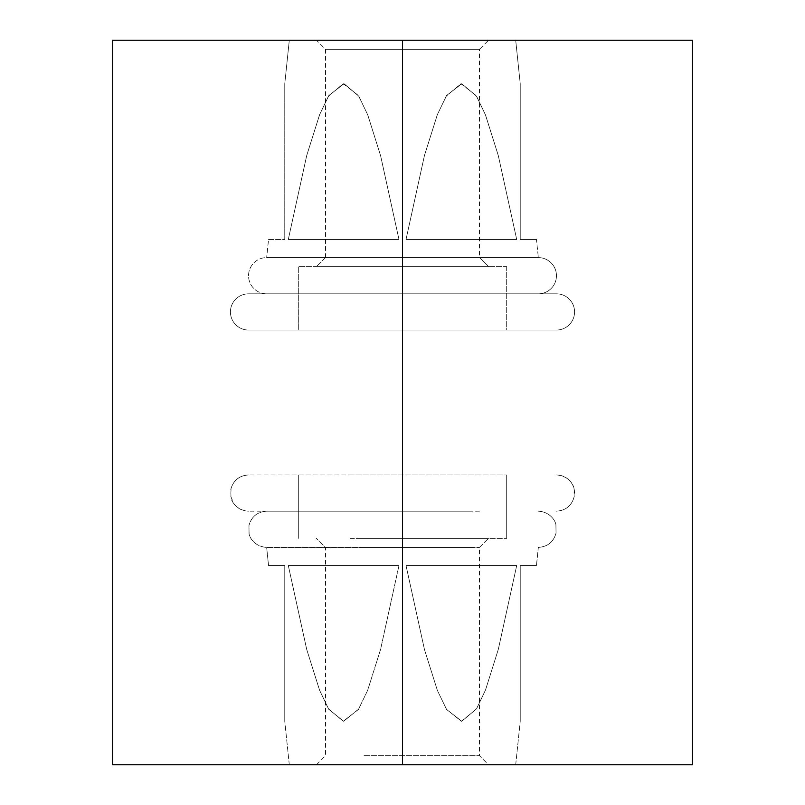 <?xml version="1.0" encoding="UTF-8"?>
<svg xmlns="http://www.w3.org/2000/svg" width="805" height="805" viewBox="0 0 805 805"><rect width="100%" height="100%" fill="white"/><g stroke="black" fill="none" stroke-linecap="round" stroke-linejoin="round"><path stroke-width="0.6" stroke-dasharray="4.03 3.02" d="M364.011 547.4L479.478 547.4L364.011 547.4M364.011 755.694L479.478 755.694L364.011 755.694M359.483 538.344L488.534 538.344L359.483 538.344M350.406 474.95L506.687 474.95L350.406 474.95M350.406 538.344L506.687 538.344L350.406 538.344M479.478 511.175L248.544 511.175L479.478 511.175M479.478 474.95L248.544 474.95L479.478 474.95M470.422 547.4L266.656 547.4L470.422 547.4M470.422 511.175L266.656 511.175L470.422 511.175M359.483 764.75L488.534 764.75L359.483 764.75M406.022 565.513L424.497 649.675L437.417 690.519L446.614 709.517L461.768 721.27L476.57 708.792L485.576 689.845L498.355 649.192L516.709 565.513L406.022 565.513L516.709 565.513L498.315 649.363L485.465 690.137L476.369 709.114L461.366 721.28L446.453 709.265L437.346 690.338L424.476 649.565L406.022 565.513L516.709 565.513L406.022 565.513L516.709 565.513L498.315 649.363L485.465 690.137L476.369 709.114L461.366 721.28L446.453 709.265L437.346 690.338L424.476 649.565L406.022 565.513L424.497 649.675L437.417 690.519L446.614 709.517L461.768 721.27L476.57 708.792L485.576 689.845L498.355 649.192L516.709 565.513L406.022 565.513M520.231 565.513L520.231 721.27L520.231 565.513L520.231 721.27L520.231 565.513L536.452 565.513L520.231 565.513L536.452 565.513L520.231 565.513L520.231 721.27L520.231 565.513M459.102 764.75L289.297 764.75L459.102 764.75M343.634 721.28L358.638 709.114L367.734 690.137L380.584 649.363L398.978 565.513L288.291 565.513L306.745 649.565L319.615 690.338L328.722 709.265L343.634 721.28L358.638 709.114L367.734 690.137L380.584 649.363L398.978 565.513L380.503 649.675L367.583 690.519L358.386 709.517L343.232 721.27L328.43 708.792L319.424 689.845L306.645 649.192L288.291 565.513L398.978 565.513L288.291 565.513L398.978 565.513L380.503 649.675L367.583 690.519L358.386 709.517L343.232 721.27L328.43 708.792L319.424 689.845L306.645 649.192L288.291 565.513L398.978 565.513L288.291 565.513L306.745 649.565L319.615 690.338L328.722 709.265L343.634 721.28M284.769 565.513L284.769 721.27L284.769 565.513L284.769 721.27L284.769 565.513L268.548 565.513L284.769 565.513L268.548 565.513L284.769 565.513L284.769 721.27L284.769 565.513M325.522 257.6L325.522 49.306L316.466 40.25L488.534 40.25L479.478 49.306L325.522 49.306L479.478 49.306L479.478 257.6L488.534 266.656L316.466 266.656L488.534 266.656L316.466 266.656L488.534 266.656L479.478 257.6L325.522 257.6L479.478 257.6L325.522 257.6L316.466 266.656L325.522 257.6L479.478 257.6M506.687 266.656L506.687 330.05L298.313 330.05L506.687 330.05L298.313 330.05L506.687 330.05L506.687 266.656L298.313 266.656L298.313 330.05L298.313 266.656L506.687 266.656M556.456 293.825L248.544 293.825A18.113 18.113 0 0 0 230.431 311.938A18.113 18.113 0 0 0 248.544 330.05L556.456 330.05L248.544 330.05A18.113 18.113 0 0 1 230.431 311.938A18.113 18.113 0 0 1 248.544 293.825L556.456 293.825A18.113 18.113 0 0 1 574.569 311.938A18.113 18.113 0 0 1 556.456 330.05A18.113 18.113 0 0 0 574.569 311.938A18.113 18.113 0 0 0 556.456 293.825L248.544 293.825L556.456 293.825M538.344 257.6L266.656 257.6A18.113 18.113 0 0 0 248.544 275.713A18.113 18.113 0 0 0 266.656 293.825L538.344 293.825L266.656 293.825A18.113 18.113 0 0 1 248.544 275.713A18.113 18.113 0 0 1 266.656 257.6L538.344 257.6A18.113 18.113 0 0 1 556.456 275.713A18.113 18.113 0 0 1 538.344 293.825A18.113 18.113 0 0 0 556.456 275.713A18.113 18.113 0 0 0 538.344 257.6L266.656 257.6L538.344 257.6L536.452 239.488L520.231 239.488L520.231 83.72L520.231 239.488L536.452 239.488L538.344 257.6M288.291 239.488L306.765 155.325L319.686 114.481L328.883 95.483L344.037 83.73L358.839 96.208L367.845 115.155L380.624 155.808L398.978 239.488L288.291 239.488L398.978 239.488L380.503 155.325L367.583 114.481L358.386 95.483L343.232 83.73L328.43 96.208L319.424 115.155L306.645 155.808L288.291 239.488L398.978 239.488L288.291 239.488L398.978 239.488L380.503 155.325L367.583 114.481L358.386 95.483L343.232 83.73L328.43 96.208L319.424 115.155L306.645 155.808L288.291 239.488L306.765 155.325L319.686 114.481L328.883 95.483L344.037 83.73L358.839 96.208L367.845 115.155L380.624 155.808L398.978 239.488L288.291 239.488M406.022 239.488L424.497 155.325L437.417 114.481L446.614 95.483L461.768 83.73L476.57 96.208L485.576 115.155L498.355 155.808L516.709 239.488L406.022 239.488L516.709 239.488L498.235 155.325L485.314 114.481L476.117 95.483L460.963 83.73L446.161 96.208L437.155 115.155L424.376 155.808L406.022 239.488L516.709 239.488L406.022 239.488L516.709 239.488L498.235 155.325L485.314 114.481L476.117 95.483L460.963 83.73L446.161 96.208L437.155 115.155L424.376 155.808L406.022 239.488L424.497 155.325L437.417 114.481L446.614 95.483L461.768 83.73L476.57 96.208L485.576 115.155L498.355 155.808L516.709 239.488L406.022 239.488M515.703 40.25L289.297 40.25L284.769 83.72L284.769 239.488L268.548 239.488L266.656 257.6L268.548 239.488L284.769 239.488L284.769 83.72L284.769 239.488L284.769 83.72L289.297 40.25L515.703 40.25L520.231 83.72L520.231 239.488L536.452 239.488L520.231 239.488L520.231 83.72L515.703 40.25L289.297 40.25L515.703 40.25M488.534 40.25L316.466 40.25M268.548 239.488L284.769 239.488L268.548 239.488M112.7 764.75L692.3 764.75L692.3 40.25L112.7 40.25L112.7 764.75M402.5 764.75L402.5 40.25M398.978 565.513L288.291 565.513L398.978 565.513M316.466 764.75L325.522 755.694L325.522 547.4L316.466 538.344L325.522 547.4M298.313 538.344L298.313 474.95L298.313 538.344M556.456 511.175C566.106 510.471 572.063 505.409 574.327 496.001C575.102 490.758 573.874 486.029 570.654 481.823C566.972 477.365 562.242 475.071 556.456 474.95C568.763 475.614 573.935 485.566 574.025 488.665L574.166 496.836C571.631 505.771 565.724 510.551 556.456 511.175M538.344 547.4C547.611 546.776 553.518 541.996 556.054 533.061L555.913 524.89C555.822 521.791 550.65 511.839 538.344 511.175C550.65 511.839 555.822 521.791 555.913 524.89L556.054 533.061C553.518 541.996 547.611 546.776 538.344 547.4L536.452 565.513L538.344 547.4M515.703 764.75L520.231 721.28L515.703 764.75M289.297 764.75L284.769 721.28L289.297 764.75M268.548 565.513L266.656 547.4C253.776 546.474 249.168 536.543 249.027 533.443L248.997 525.263C251.613 516.468 257.499 511.769 266.656 511.175C257.379 511.799 251.472 516.589 248.936 525.544L249.097 533.715C249.188 536.834 254.41 546.756 266.656 547.4L268.548 565.513M479.478 547.4L488.534 538.344L479.478 547.4L479.478 755.694L488.534 764.75M248.544 474.95C239.266 475.574 233.359 480.364 230.824 489.319L230.985 497.49C231.075 500.609 236.298 510.531 248.544 511.175C242.547 511.034 237.706 508.599 234.014 503.88L230.733 496.383L231.095 488.212C233.943 479.891 239.769 475.473 248.544 474.95M506.687 538.344L506.687 474.95L506.687 538.344"/><path stroke-width="1.21" d="M692.3 764.75L112.7 764.75L112.7 40.25L692.3 40.25L692.3 764.75M402.5 764.75L402.5 40.25"/></g></svg>
